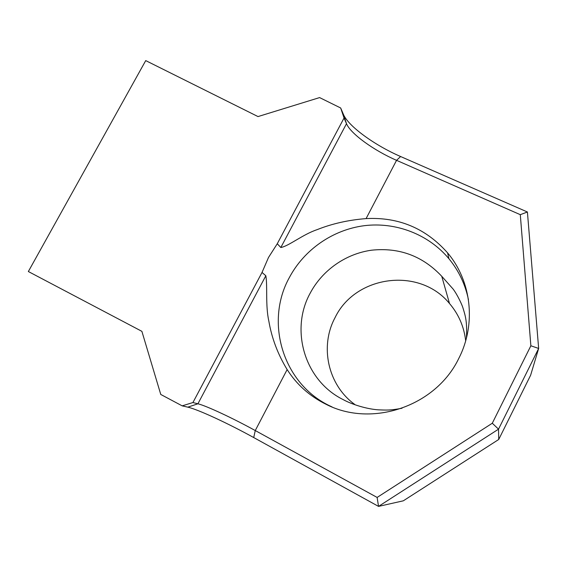 <?xml version="1.0" encoding="UTF-8"?>
<svg xmlns="http://www.w3.org/2000/svg" width="567" height="567" viewBox="0 0 567 567"><rect width="100%" height="100%" fill="white"/><g stroke="black" fill="none" stroke-linecap="round" stroke-linejoin="round"><path stroke-width="0.85" d="M354.715 404.406C327.811 384.993 319.561 346.274 335.047 317.662C355.247 275.356 419.325 266.518 449.503 303.515C458.639 314.231 464.033 326.663 465.684 340.824M468.462 299.794C465.287 284.372 458.774 270.686 448.929 258.729C428.432 234.164 395.688 221.789 364.248 225.694C332.801 229.748 304.195 249.629 289.376 277.518C264.513 322.091 282.813 384.086 330.575 406.241L332.156 406.993M277.263 243.753L268.496 257.482L262.025 272.451L192.929 402.542L197.911 403.789C206.558 405.873 233.065 418.326 255.263 430.551L377.126 497.436L492.291 423.237L530.868 345.778L520.293 214.673L396.553 160.333C373.915 150.517 350.626 133.755 346.501 123.705L344.049 118.007L277.263 243.753L280.821 247.517C288.66 246.177 302.891 234.377 317.045 229.678C332 223.696 348.351 220.003 366.091 218.6C398.686 216.906 425.852 228.331 447.583 252.875C471.397 280.941 476.514 324.019 458.816 358.351C435.803 406.511 371.768 427.929 326.053 404.292C309.724 396.213 296.754 384.639 287.143 369.571L255.263 430.551L253.725 437.561C228.423 423.563 198.103 409.459 187.797 407.156L182.184 405.859L192.929 402.542M182.184 405.859L160.766 394.462L141.885 331.341L28.35 271.529L145.726 60.605L258.006 116.575L319.597 97.588L340.675 107.985L343.396 114.35C348.258 126.193 374.787 145.379 400.607 156.527L527.409 211.994L538.65 348.45L530.634 375.219L498.726 439.475L498.528 429.162L378.536 506.395L403.314 500.817L498.726 439.475M377.126 497.436L378.536 506.395L253.725 437.561M262.025 272.451L265.831 275.768C267.659 285.676 265.328 305.471 268.822 321.021C271.735 338.116 277.837 354.297 287.143 369.571M530.868 345.778L538.65 348.45L498.528 429.162L492.291 423.237M344.049 118.007L340.675 107.985M527.409 211.994L520.293 214.673M449.503 303.515L441.75 276.285C422.635 255.986 399.246 247.29 371.576 250.196C345.728 253.768 322.304 270.232 310.156 293.224C289.907 329.845 304.507 380.436 342.943 399.487C352.114 404.59 367.246 409.161 378.607 409.849C386.255 410.097 389.834 410.551 402.024 408.247M343.396 114.35L346.501 123.705L280.821 247.517M400.607 156.527L396.553 160.333L366.091 218.6M265.831 275.768L197.911 403.789L187.797 407.156M448.929 258.729L447.583 252.875M330.575 406.241L326.053 404.292M466.414 338.138C467.414 321.021 465.039 314.905 462.991 308.03C462.332 305.514 457.817 295.357 453.132 289.085L441.75 276.285M343.829 399.941L342.943 399.487"/></g></svg>
